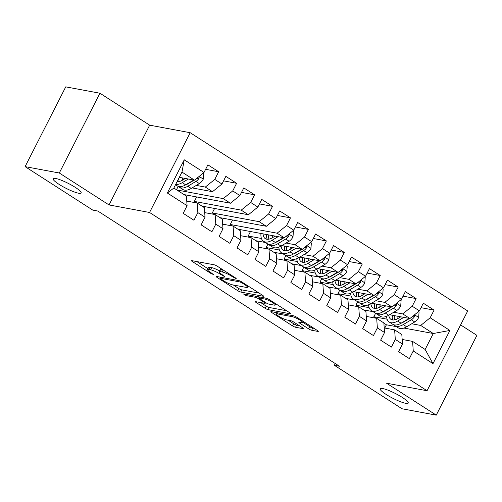 <?xml version="1.0" encoding="UTF-8"?>
<svg xmlns="http://www.w3.org/2000/svg" width="502" height="502" viewBox="0 0 502 502"><rect width="100%" height="100%" fill="white"/><g stroke="black" fill="none" stroke-linecap="round" stroke-linejoin="round"><path stroke-width="0.75" d="M236.316 278.83L235.953 278.202L217.234 266.173A2.41 0.414 -153 0 0 214.228 264.811L191.852 260.651A2.41 0.414 -153 0 0 191.463 260.682A2.41 0.414 -153 0 0 192.373 261.548L211.091 273.571L213.463 274.5L210.407 272.341A7.712 1.324 -153 0 1 207.514 269.58A7.712 1.324 -153 0 1 208.75 269.461L210.614 269.806A7.712 1.324 -153 0 1 220.227 274.167L224.758 276.677L221.972 274.494A7.712 1.324 -153 0 1 219.073 271.733A7.712 1.324 -153 0 1 220.309 271.613L222.173 271.958A7.712 1.324 -153 0 1 231.792 276.32L236.316 278.83M382.719 388.548A15.719 2.705 -153 0 0 380.202 388.786A15.719 2.705 -153 0 0 389.37 396.392A15.719 2.705 -153 0 0 405.691 403.307A15.719 2.705 -153 0 0 408.214 403.062A15.719 2.705 -153 0 0 399.04 395.457A15.719 2.705 -153 0 0 382.719 388.548M55.659 178.467A15.719 2.705 -153 0 0 53.143 178.706A15.719 2.705 -153 0 0 62.317 186.311A15.719 2.705 -153 0 0 78.638 193.226A15.719 2.705 -153 0 0 81.155 192.981A15.719 2.705 -153 0 0 71.981 185.376A15.719 2.705 -153 0 0 55.659 178.467M308.636 328.885A2.41 0.414 -153 0 0 311.642 330.247L317.923 331.42A2.41 0.414 -153 0 0 318.306 331.383A2.41 0.414 -153 0 0 317.402 330.517L296.613 317.164A2.41 0.414 -153 0 0 293.607 315.802L271.224 311.635A2.41 0.414 -153 0 0 270.842 311.673A2.41 0.414 -153 0 0 271.745 312.533L292.534 325.892A2.41 0.414 -153 0 0 295.54 327.254L303.126 328.666A2.41 0.414 -153 0 0 303.509 328.628A2.41 0.414 -153 0 0 302.606 327.762L293.708 322.046A2.41 0.414 -153 0 0 290.702 320.684L286.943 319.987A6.451 1.111 -153 0 1 280.248 317.151A6.451 1.111 -153 0 1 276.483 314.032A6.451 1.111 -153 0 1 277.518 313.932L292.252 316.674A6.451 1.111 -153 0 1 298.947 319.51A6.451 1.111 -153 0 1 302.706 322.629A6.451 1.111 -153 0 1 301.677 322.73L299.217 322.271A2.41 0.414 -153 0 0 298.834 322.309A2.41 0.414 -153 0 0 299.738 323.169L308.636 328.885L309.734 326.733A2.41 0.414 -153 0 0 312.74 328.095L313.988 328.327M339.452 366.247L97.84 211.047L92.776 210.106L25.1 166.633L59.299 173.002L109.022 204.935L149.552 212.478L427.064 390.738L386.534 383.195L436.257 415.135L402.058 408.772L334.382 365.299L339.452 366.247M263.123 296.218A2.41 0.414 -153 0 0 263.512 296.18A2.41 0.414 -153 0 0 262.602 295.32L241.813 281.967A2.41 0.414 -153 0 0 238.808 280.599L216.431 276.439A2.41 0.414 -153 0 0 216.042 276.476A2.41 0.414 -153 0 0 216.952 277.336L237.741 290.689A2.41 0.414 -153 0 0 240.747 292.057L263.123 296.218L263.312 295.847M269.21 299.562L290.005 312.915A2.41 0.414 -153 0 1 290.909 313.781A2.41 0.414 -153 0 1 290.52 313.819L268.143 309.652A2.41 0.414 -153 0 1 265.138 308.291L256.24 302.574A2.41 0.414 -153 0 1 255.336 301.715A2.41 0.414 -153 0 1 255.719 301.677L264.799 303.365A2.41 0.414 -153 0 0 265.181 303.327A2.41 0.414 -153 0 0 264.278 302.461L258.373 298.671A2.41 0.414 -153 0 0 255.374 297.309L245.924 295.552L243.457 293.965L266.204 298.201A2.41 0.414 -153 0 1 269.21 299.562M149.552 212.478L190.195 132.71L467.707 310.97L427.064 390.738M167.335 193L184.253 159.799L204 172.481L194.538 180.168L181.975 172.092L173.843 188.049L167.335 193L187.083 205.688L183.186 213.337L193.954 220.259L197.851 212.603L205.036 217.215L201.133 224.871L211.907 231.786L215.804 224.137L222.982 228.743L219.085 236.398L229.853 243.319L233.756 235.664L240.935 240.276L237.032 247.932L247.806 254.847L251.703 247.191L258.881 251.803L254.985 259.459L265.753 266.38L269.656 258.725L276.834 263.337L272.937 270.992L283.705 277.907L287.602 270.252L294.787 274.864L290.884 282.519L301.658 289.441L305.555 281.785L312.733 286.397L308.837 294.053L319.605 300.968L323.508 293.312L330.686 297.924L326.783 305.58L337.557 312.501L341.454 304.846L348.639 309.458L344.736 317.113L355.504 324.028L359.407 316.373L366.586 320.985L362.689 328.641L373.457 335.562L377.36 327.906L384.538 332.519L380.635 340.174L391.409 347.089L395.306 339.434L402.485 344.046L398.588 351.701L409.356 358.623L413.259 350.967L412.588 341.398L425.15 349.474L433.282 333.516L420.714 325.447L411.709 323.771M205.613 169.318L218.671 171.747L207.897 164.832L204 172.481M218.671 171.747L214.768 179.402L221.953 184.014L212.49 191.695L192.097 187.899M223.566 180.852L236.618 183.28L225.85 176.359L221.953 184.014M236.618 183.28L232.721 190.929L239.9 195.542L230.443 203.222L184.027 194.588M241.512 192.379L254.57 194.807L243.803 187.892L239.9 195.542M254.57 194.807L250.674 202.463L257.852 207.075L248.39 214.756L201.98 206.115M259.465 203.912L272.523 206.341L261.749 199.419L257.852 207.075M272.523 206.341L268.62 213.99L275.799 218.602L266.342 226.283L219.926 217.648M277.411 215.44L290.47 217.868L279.702 210.953L275.799 218.602M290.47 217.868L286.573 225.523L293.752 230.136L284.289 237.816L237.879 229.176M295.364 226.967L308.423 229.401L297.648 222.48L293.752 230.136M308.423 229.401L304.519 237.051L311.704 241.663L302.242 249.343L281.848 245.553M313.317 238.5L326.369 240.929L315.601 234.014L311.704 241.663M326.369 240.929L322.472 248.584L329.651 253.196L320.194 260.877L299.801 257.08M331.264 250.027L344.322 252.462L333.554 245.541L329.651 253.196M344.322 252.462L340.425 260.111L347.604 264.723L338.141 272.404L317.753 268.614M349.216 261.561L362.275 263.989L351.5 257.074L347.604 264.723M362.275 263.989L358.372 271.645L365.55 276.257L356.094 283.937L335.7 280.141M367.169 273.088L380.221 275.523L369.453 268.601L365.55 276.257M380.221 275.523L376.324 283.172L383.503 287.784L374.04 295.465L353.653 291.675M385.116 284.621L398.174 287.05L387.406 280.135L383.503 287.784M398.174 287.05L394.271 294.705L401.456 299.317L391.993 306.998L371.606 303.202M403.068 296.149L416.127 298.583L405.352 291.662L401.456 299.317M416.127 298.583L412.224 306.233L419.402 310.845L409.946 318.525L389.552 314.735M421.015 307.682L434.073 310.11L423.305 303.195L419.402 310.845M434.073 310.11L430.176 317.766L449.917 330.448L433 363.649L413.259 350.967M384.212 327.931L394.635 329.87L401.813 334.483L402.485 344.046M395.306 339.434L394.635 329.87M403.294 322.202L402.886 322.127M387.086 319.19L373.852 316.724L375.659 313.179M384.764 328.032L386.414 324.794L383.879 323.169M376.236 318.255L373.852 316.724M386.414 324.794L396.404 326.651M403.934 328.057L433.282 333.516L449.917 330.448M430.176 317.766L420.714 325.447M366.265 316.398L376.682 318.337L383.867 322.949L384.538 332.519M377.36 327.906L376.682 318.337M358.284 306.728L355.899 305.197L357.706 301.646M373.068 311.667L363.53 309.891M409.946 318.525L402.761 313.913L393.756 312.238M385.341 310.675L384.934 310.6M369.139 307.657L355.899 305.197M412.224 306.233L402.761 313.913M348.313 304.871L358.735 306.81L365.914 311.422L366.586 320.985M359.407 316.373L358.735 306.81M340.337 295.195L337.953 293.664L339.76 290.118M355.121 300.133L345.583 298.357M391.993 306.998L384.814 302.386L375.803 300.711M367.395 299.142L366.981 299.066M351.187 296.13L337.953 293.664M394.271 294.705L384.814 302.386M330.366 293.337L340.783 295.276L347.961 299.889L348.639 309.458M341.454 304.846L340.783 295.276M322.384 283.668L320 282.137L321.807 278.585M337.168 288.606L327.63 286.83M374.04 295.465L366.862 290.853L357.857 289.177M349.442 287.615L349.034 287.539M333.24 284.596L320 282.137M376.324 283.172L366.862 290.853M312.413 281.81L322.836 283.749L330.015 288.361L330.686 297.924M323.508 293.312L322.836 283.749M304.432 272.134L302.047 270.603L303.854 267.058M319.216 277.073L309.678 275.297M356.094 283.937L348.915 279.325L339.904 277.65M331.496 276.081L331.082 276.006M315.287 273.069L302.047 270.603M358.372 271.645L348.915 279.325M294.461 270.277L304.883 272.216L312.062 276.828L312.733 286.397M305.555 281.785L304.883 272.216M286.485 260.607L284.101 259.076L285.908 255.524M301.269 265.545L291.731 263.77M338.141 272.404L330.962 267.792L321.958 266.116M313.543 264.554L313.135 264.479M297.335 261.536L284.101 259.076M340.425 260.111L330.962 267.792M276.514 258.75L286.931 260.689L294.116 265.301L294.787 274.864M287.602 270.252L286.931 260.689M268.532 249.074L266.148 247.542L267.955 243.997M283.316 254.012L273.778 252.236M320.194 260.877L313.01 256.265L304.005 254.589M295.59 253.021L295.182 252.945M279.388 250.009L266.148 247.542M322.472 248.584L313.01 256.265M258.561 247.216L268.984 249.155L276.163 253.767L276.834 263.337M269.656 258.725L268.984 249.155M250.58 237.546L248.201 236.015L250.485 231.522M265.363 242.485L255.825 240.709M302.242 249.343L295.063 244.731L286.052 243.056M277.644 241.493L277.229 241.418M261.435 238.475L248.201 236.015M304.519 237.051L295.063 244.731M240.609 235.689L251.031 237.628L258.21 242.24L258.881 251.803M251.703 247.191L251.031 237.628M232.633 226.013L230.249 224.482L232.533 219.995M284.289 237.816L277.11 233.204L230.249 224.482M286.573 225.523L277.11 233.204M222.662 224.156L233.079 226.095L240.263 230.707L240.935 240.276M233.756 235.664L233.079 226.095M214.68 214.486L212.296 212.955L214.586 208.462M266.342 226.283L259.164 221.671L212.296 212.955M268.62 213.99L259.164 221.671M204.709 212.628L215.132 214.567L222.311 219.179L222.982 228.743M215.804 224.137L215.132 214.567M196.734 202.952L194.349 201.421L196.633 196.935M248.39 214.756L241.211 210.143L194.349 201.421M250.674 202.463L241.211 210.143M186.763 201.095L197.179 203.034L204.358 207.646L205.036 217.215M197.851 212.603L197.179 203.034M230.443 203.222L223.258 198.61L176.848 189.976M232.721 190.929L223.258 198.61M173.843 188.049L186.411 196.119L187.083 205.688M212.49 191.695L205.312 187.083L196.301 185.407M187.892 183.839L187.478 183.763M214.768 179.402L205.312 187.083M335.273 363.561L334.382 365.299M436.257 415.135L476.9 335.367L460.61 324.901M109.022 204.935L149.665 125.167L99.942 93.228L59.299 173.002M99.942 93.228L65.743 86.865L25.1 166.633M149.665 125.167L190.195 132.71M402.165 339.459L412.588 341.398M194.538 180.168L179.308 177.332M176.478 189.737L178.204 186.342M184.253 159.799L181.975 172.092M425.15 349.474L433 363.649M219.073 271.733L220.171 269.574A7.712 1.324 -153 0 1 221.407 269.455L222.719 269.7M219.493 270.911A7.712 1.324 -153 0 0 211.712 267.654L210.614 269.806M207.514 269.58L208.612 267.422A7.712 1.324 -153 0 1 209.849 267.302L211.712 267.654M196.878 261.586L207.96 268.702M233.355 285.01L238.839 288.537A2.41 0.414 -153 0 0 241.845 289.899L259.195 293.13M242.008 282.883L239.906 281.929L220.265 278.277L223.183 280.549A7.712 1.324 -153 0 0 232.796 284.91L246.225 287.408A7.712 1.324 -153 0 0 247.461 287.288A7.712 1.324 -153 0 0 244.568 284.527L242.008 282.883L242.315 282.287M286.592 310.725L269.241 307.5L268.143 309.652M260.751 302.612L266.236 306.132A2.41 0.414 -153 0 0 269.241 307.5M274.217 305.116A6.451 1.111 -153 0 0 275.247 305.015A6.451 1.111 -153 0 0 271.482 301.897A6.451 1.111 -153 0 0 264.786 299.06L259.597 298.094A2.41 0.414 -153 0 0 259.214 298.132A2.41 0.414 -153 0 0 260.118 298.997L266.016 302.788A2.41 0.414 -153 0 0 269.022 304.149L274.217 305.116M302.869 322.315L309.734 326.733M288.148 320.207L293.632 323.734A2.41 0.414 -153 0 0 296.638 325.095L299.198 325.572M276.257 312.57L276.985 313.041M185.376 178.461L182.552 180.136A15.6 7.731 122.7 0 1 177.137 181.58M188.375 179.019L182.257 182.646A18.787 9.312 122.7 0 1 175.713 184.385M202.977 173.309L203.649 173.742L203.247 179.208A6.507 3.225 122.7 0 1 199.357 183.594L191.237 188.413A18.787 9.312 122.7 0 1 182.791 189.442L179.383 187.252A18.787 9.312 -57.3 0 0 187.823 186.223L195.943 181.404A6.507 3.225 -57.3 0 0 198.861 178.605L199.15 177.67L198.736 176.76M182.358 180.249A15.6 7.731 122.7 0 1 182.728 177.965M194.199 180.099L188.118 183.707A15.6 7.731 122.7 0 1 185.665 184.843A18.787 9.312 122.7 0 1 177.225 185.865L175.518 184.767M177.332 181.197A15.6 7.731 -57.3 0 0 177.545 181.63M178.398 186.411A18.787 9.312 -57.3 0 0 179.383 187.252M179.132 181.517A15.6 7.731 122.7 0 1 178.95 178.028M193.785 180.023L185.671 184.836L182.257 182.646M198.861 178.605L197.035 178.266A3.313 1.644 122.7 0 1 196.238 178.894L195.749 179.183M275.127 236.109L272.304 237.785A15.6 7.731 122.7 0 1 265.294 238.645A15.6 7.731 122.7 0 1 263.086 233.869M278.133 236.668L272.015 240.301A18.787 9.312 122.7 0 1 263.569 241.33A18.787 9.312 122.7 0 1 260.971 233.474M292.729 230.964L293.4 231.397L292.999 236.862A6.507 3.225 122.7 0 1 289.108 241.249L280.988 246.062A18.787 9.312 122.7 0 1 272.542 247.091L269.135 244.901A18.787 9.312 -57.3 0 0 277.575 243.872L285.694 239.059A6.507 3.225 -57.3 0 0 288.612 236.26L288.901 235.319L288.487 234.409M272.109 237.898A15.6 7.731 122.7 0 1 272.486 235.62M283.95 237.753L277.87 241.362A15.6 7.731 122.7 0 1 275.422 242.491A18.787 9.312 122.7 0 1 266.976 243.52L263.569 241.33M266.531 234.509A15.6 7.731 -57.3 0 0 267.296 239.278M266.92 234.585A18.787 9.312 -57.3 0 0 266.556 236.8M268.15 244.06A18.787 9.312 -57.3 0 0 269.135 244.901M268.884 239.165A15.6 7.731 122.7 0 1 268.79 234.93M283.536 237.678L275.422 242.491L272.015 240.301M288.612 236.26L286.786 235.921A3.313 1.644 122.7 0 1 285.989 236.542L285.506 236.831M293.08 247.643L290.25 249.318A15.6 7.731 122.7 0 1 283.247 250.172A15.6 7.731 122.7 0 1 281.082 246.005M296.08 248.201L289.961 251.828A18.787 9.312 122.7 0 1 281.522 252.857A18.787 9.312 122.7 0 1 278.861 247.128M310.682 242.491L311.353 242.924L310.951 248.39A6.507 3.225 122.7 0 1 307.055 252.776L298.935 257.595A18.787 9.312 122.7 0 1 290.495 258.624L287.081 256.434A18.787 9.312 -57.3 0 0 295.527 255.405L303.647 250.586A6.507 3.225 -57.3 0 0 306.559 247.787L306.847 246.852L306.433 245.942M290.062 249.431A15.6 7.731 122.7 0 1 290.432 247.147M301.489 249.205L293.375 254.018A18.787 9.312 122.7 0 1 284.929 255.047L281.522 252.857M284.483 246.043A15.6 7.731 -57.3 0 0 285.243 250.805M284.872 246.112A18.787 9.312 -57.3 0 0 284.508 248.327M286.102 255.593A18.787 9.312 -57.3 0 0 287.081 256.434M301.903 249.281L295.816 252.889A15.6 7.731 122.7 0 1 293.369 254.018M286.837 250.699A15.6 7.731 122.7 0 1 286.742 246.463M306.559 247.787L304.739 247.448A3.313 1.644 122.7 0 1 303.936 248.076L303.453 248.364M311.027 259.17L308.203 260.845A15.6 7.731 122.7 0 1 301.194 261.705A15.6 7.731 122.7 0 1 299.035 257.539M314.032 259.729L307.914 263.362A18.787 9.312 122.7 0 1 299.468 264.391A18.787 9.312 122.7 0 1 296.814 258.655M328.634 254.025L329.306 254.458L328.904 259.923A6.507 3.225 122.7 0 1 325.007 264.309L316.887 269.122A18.787 9.312 122.7 0 1 308.441 270.151L305.034 267.961A18.787 9.312 -57.3 0 0 313.48 266.932L321.6 262.119A6.507 3.225 -57.3 0 0 324.512 259.321L324.8 258.379L324.386 257.47M308.008 260.958A15.6 7.731 122.7 0 1 308.385 258.681M319.849 260.814L313.769 264.422A15.6 7.731 122.7 0 1 311.322 265.552A18.787 9.312 122.7 0 1 302.882 266.581L299.468 264.391M302.43 257.57A15.6 7.731 -57.3 0 0 303.195 262.339M302.819 257.645A18.787 9.312 -57.3 0 0 302.461 259.86M304.055 267.12A18.787 9.312 -57.3 0 0 305.034 267.961M304.789 262.226A15.6 7.731 122.7 0 1 304.695 257.99M319.441 260.739L311.322 265.552L307.914 263.362M324.512 259.321L322.686 258.976A3.313 1.644 122.7 0 1 321.889 259.603L321.406 259.892M328.979 270.703L326.156 272.379A15.6 7.731 122.7 0 1 319.147 273.232A15.6 7.731 122.7 0 1 316.982 269.066M331.979 271.262L325.861 274.889A18.787 9.312 122.7 0 1 317.421 275.918A18.787 9.312 122.7 0 1 314.76 270.189M346.581 265.552L347.252 265.985L346.851 271.45A6.507 3.225 122.7 0 1 342.96 275.836L334.84 280.656A18.787 9.312 122.7 0 1 326.394 281.685L322.987 279.495A18.787 9.312 -57.3 0 0 331.427 278.466L339.547 273.646A6.507 3.225 -57.3 0 0 342.464 270.848L342.753 269.913L342.339 269.003M325.961 272.492A15.6 7.731 122.7 0 1 326.331 270.208M337.802 272.341L331.722 275.949A15.6 7.731 122.7 0 1 329.268 277.079A18.787 9.312 122.7 0 1 320.828 278.108L317.421 275.918M320.383 269.103A15.6 7.731 -57.3 0 0 321.148 273.866M320.772 269.172A18.787 9.312 -57.3 0 0 320.408 271.387M322.002 278.654A18.787 9.312 -57.3 0 0 322.987 279.495M322.736 273.759A15.6 7.731 122.7 0 1 322.642 269.524M337.388 272.266L329.274 277.079L325.861 274.889M342.464 270.848L340.638 270.509A3.313 1.644 122.7 0 1 339.841 271.136L339.352 271.425M346.932 282.231L344.102 283.906A15.6 7.731 122.7 0 1 337.093 284.766A15.6 7.731 122.7 0 1 334.934 280.599M349.932 282.789L343.814 286.422A18.787 9.312 122.7 0 1 335.367 287.451A18.787 9.312 122.7 0 1 332.713 281.716M364.534 277.085L365.205 277.518L364.803 282.984A6.507 3.225 122.7 0 1 360.907 287.37L352.787 292.183A18.787 9.312 122.7 0 1 344.347 293.212L340.933 291.022A18.787 9.312 -57.3 0 0 349.379 289.993L357.499 285.18A6.507 3.225 -57.3 0 0 360.411 282.381L360.7 281.44L360.285 280.53M343.914 284.019A15.6 7.731 122.7 0 1 344.284 281.741M355.755 283.875L349.668 287.483A15.6 7.731 122.7 0 1 347.221 288.612A18.787 9.312 122.7 0 1 338.781 289.641L335.367 287.451M338.329 280.631A15.6 7.731 -57.3 0 0 339.095 285.4M338.724 280.706A18.787 9.312 -57.3 0 0 338.361 282.921M339.954 290.181A18.787 9.312 -57.3 0 0 340.933 291.022M340.689 285.287A15.6 7.731 122.7 0 1 340.594 281.051M355.341 283.799L347.227 288.612L343.814 286.422M360.411 282.381L358.591 282.036A3.313 1.644 122.7 0 1 357.788 282.664L357.305 282.952M364.879 293.764L362.055 295.44A15.6 7.731 122.7 0 1 355.046 296.293A15.6 7.731 122.7 0 1 352.887 292.126M367.884 294.323L361.766 297.95A18.787 9.312 122.7 0 1 353.32 298.979A18.787 9.312 122.7 0 1 350.666 293.25M382.48 288.612L383.158 289.045L382.75 294.511A6.507 3.225 122.7 0 1 378.859 298.897L370.74 303.716A18.787 9.312 122.7 0 1 362.293 304.745L358.886 302.555A18.787 9.312 -57.3 0 0 367.326 301.526L375.446 296.707A6.507 3.225 -57.3 0 0 378.364 293.908L378.652 292.973L378.238 292.064M361.86 295.552A15.6 7.731 122.7 0 1 362.237 293.268M373.701 295.402L367.621 299.01A15.6 7.731 122.7 0 1 365.174 300.14A18.787 9.312 122.7 0 1 356.734 301.169L353.32 298.979M356.282 292.164A15.6 7.731 -57.3 0 0 357.047 296.927M356.671 292.233A18.787 9.312 -57.3 0 0 356.313 294.448M357.907 301.715A18.787 9.312 -57.3 0 0 358.886 302.555M358.641 296.82A15.6 7.731 122.7 0 1 358.541 292.584M373.287 295.327L365.174 300.14L361.766 297.95M378.364 293.908L376.538 293.57A3.313 1.644 122.7 0 1 375.741 294.197L375.258 294.486M382.831 305.291L380.008 306.967A15.6 7.731 122.7 0 1 372.999 307.826A15.6 7.731 122.7 0 1 370.834 303.66M385.831 305.85L379.713 309.483A18.787 9.312 122.7 0 1 371.273 310.512A18.787 9.312 122.7 0 1 368.612 304.777M400.433 300.146L401.104 300.579L400.703 306.044A6.507 3.225 122.7 0 1 396.812 310.431L388.692 315.243A18.787 9.312 122.7 0 1 380.246 316.273L376.833 314.083A18.787 9.312 -57.3 0 0 385.279 313.053L393.399 308.241A6.507 3.225 -57.3 0 0 396.31 305.442L396.599 304.501L396.185 303.591M379.813 307.08A15.6 7.731 122.7 0 1 380.183 304.802M391.654 306.935L385.567 310.543A15.6 7.731 122.7 0 1 383.12 311.673A18.787 9.312 122.7 0 1 374.68 312.702L371.273 310.512M374.235 303.691A15.6 7.731 -57.3 0 0 374.994 308.46M374.624 303.766A18.787 9.312 -57.3 0 0 374.26 305.982M375.854 313.242A18.787 9.312 -57.3 0 0 376.833 314.083M376.588 308.347A15.6 7.731 122.7 0 1 376.494 304.112M391.24 306.86L383.126 311.673L379.713 309.483M396.31 305.442L394.49 305.097A3.313 1.644 122.7 0 1 393.687 305.724L393.204 306.013M400.784 316.825L397.954 318.5A15.6 7.731 122.7 0 1 390.945 319.354A15.6 7.731 122.7 0 1 388.786 315.187M403.784 317.383L397.666 321.01A18.787 9.312 122.7 0 1 389.219 322.039A18.787 9.312 122.7 0 1 386.565 316.31M418.386 311.673L419.057 312.106L418.655 317.571A6.507 3.225 122.7 0 1 414.759 321.958L406.639 326.777A18.787 9.312 122.7 0 1 398.199 327.806L394.785 325.616A18.787 9.312 -57.3 0 0 403.231 324.587L411.351 319.768A6.507 3.225 -57.3 0 0 414.263 316.969L414.552 316.034L414.137 315.124M397.766 318.613A15.6 7.731 122.7 0 1 398.136 316.329M409.607 318.463L403.52 322.071A15.6 7.731 122.7 0 1 401.073 323.2A18.787 9.312 122.7 0 1 392.633 324.229L389.219 322.039M392.181 315.225A15.6 7.731 -57.3 0 0 392.947 319.987M392.577 315.294A18.787 9.312 -57.3 0 0 392.213 317.509M393.806 324.775A18.787 9.312 -57.3 0 0 394.785 325.616M394.541 319.881A15.6 7.731 122.7 0 1 394.446 315.645M409.193 318.387L401.073 323.2L397.666 321.01M414.263 316.969L412.443 316.63A3.313 1.644 122.7 0 1 411.64 317.258L411.157 317.546M232.1 275.723L231.792 276.32M223.177 269.994L222.173 271.958M221.407 269.455L220.309 271.613M222.957 275.127L222.65 275.723M220.56 273.515L220.227 274.167M209.849 267.302L208.75 269.461M211.398 272.975L211.091 273.571M192.743 260.814L192.373 261.548M234.522 277.28L234.214 277.876M241.845 289.899L240.747 292.057M238.839 288.537L237.741 290.689M217.322 276.602L216.952 277.336M240.307 281.145L239.906 281.929M220.786 277.248L220.265 278.277M244.869 283.931L244.568 284.527M290.708 313.449L290.52 313.819M266.236 306.132L265.138 308.291M256.616 301.84L256.24 302.574M264.585 301.865L264.278 302.461M259.277 296.908L258.373 298.671M255.894 296.28L255.374 297.309M246.444 294.523L245.924 295.552M265.313 298.031L264.786 299.06M260.124 297.065L259.597 298.094M300.114 322.435L299.738 323.169M292.773 315.645L292.252 316.674M278.039 312.903L277.518 313.932M303.315 328.295L303.126 328.666M296.638 325.095L295.54 327.254M293.632 323.734L292.534 325.892M272.122 311.798L271.745 312.533M318.111 331.044L317.923 331.42M312.74 328.095L311.642 330.247M203.26 179.07L199.143 176.428M191.237 188.413L187.823 186.223M199.357 183.594L195.943 181.404M293.011 236.724L288.895 234.076M280.988 246.062L277.575 243.872M289.108 241.249L285.694 239.059M310.964 248.252L306.847 245.61M293.375 254.018L289.961 251.828M298.935 257.595L295.527 255.405M307.055 252.776L303.647 250.586M328.91 259.785L324.794 257.137M316.887 269.122L313.48 266.932M325.007 264.309L321.6 262.119M346.863 271.312L342.747 268.67M334.84 280.656L331.427 278.466M342.96 275.836L339.547 273.646M364.816 282.846L360.693 280.198M352.787 292.183L349.379 289.993M360.907 287.37L357.499 285.18M382.762 294.373L378.646 291.731M370.74 303.716L367.326 301.526M378.859 298.897L375.446 296.707M400.715 305.906L396.599 303.258M388.692 315.243L385.279 313.053M396.812 310.431L393.399 308.241M418.662 317.433L414.545 314.792M406.639 326.777L403.231 324.587M414.759 321.958L411.351 319.768M220.554 277.204L219.995 278.303M248.113 286.008L247.461 287.288M265.596 302.518L265.181 303.327M275.855 303.829L275.247 305.015M259.785 297.008L259.214 298.132M303.302 321.462L302.706 322.629M277.142 312.733L276.483 314.032"/></g></svg>
